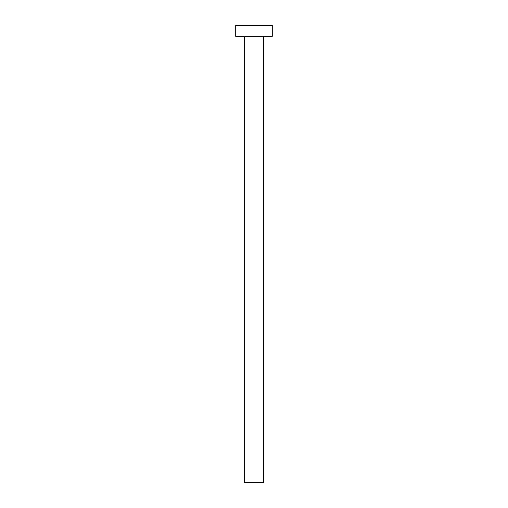 <?xml version="1.0" encoding="UTF-8"?>
<svg xmlns="http://www.w3.org/2000/svg" width="508" height="508" viewBox="0 0 508 508"><rect width="100%" height="100%" fill="white"/><g stroke="black" fill="none" stroke-linecap="round" stroke-linejoin="round"><path stroke-width="0.76" d="M263.512 36.373L263.512 482.6L244.488 482.6L244.488 36.373M272.288 36.373L235.712 36.373L235.712 25.4L272.288 25.4L272.288 36.373"/></g></svg>

